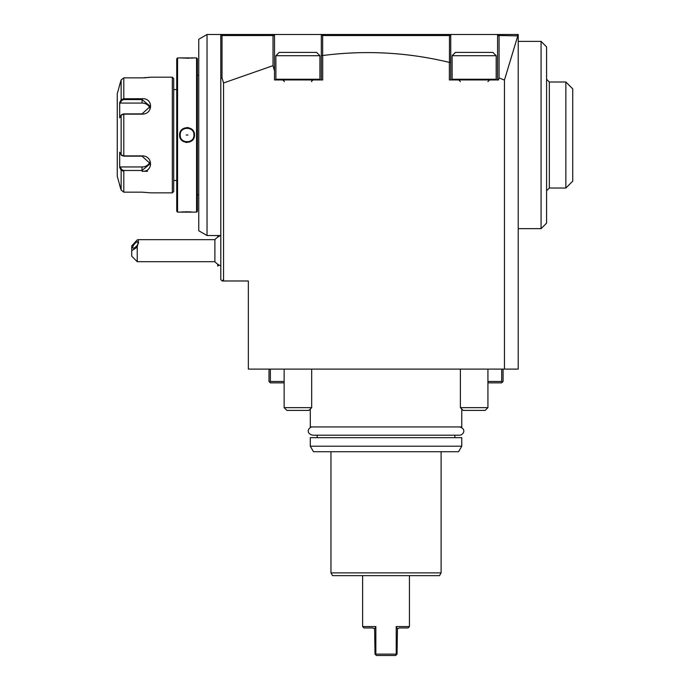 <?xml version="1.0" encoding="UTF-8"?>
<svg xmlns="http://www.w3.org/2000/svg" width="690" height="690" viewBox="0 0 690 690"><rect width="100%" height="100%" fill="white"/><g stroke="black" fill="none" stroke-linecap="round" stroke-linejoin="round"><path stroke-width="1.03" d="M172.336 192.846L172.336 77.185L173.708 78.565L173.708 191.475L172.336 192.846L150.851 192.846L142.037 192.165L150.851 192.846M119.465 184.592L121.138 190.104L123.795 192.165L121.138 190.104L117.257 176.329L117.257 93.711L121.138 79.937L123.795 77.875L121.138 79.937L121.138 99.826L121.664 100.395L120.25 103.077L142.037 103.077L142.037 98.739L123.829 98.739L142.037 98.739C153.37 97.808 153.387 114.324 142.037 114.152L123.795 114.152L121.138 115.126L119.68 117.887L119.68 102.577L121.138 99.826L123.795 98.739L123.795 99.567L142.037 99.567L150.299 106.381L142.037 113.876L123.795 113.876L121.733 114.6M150.601 77.228L142.037 77.875L123.795 77.875L142.442 77.875M144.141 77.841L146.427 77.703M148.212 77.539L149.558 77.375M172.336 77.185L150.851 77.185M142.037 192.165L123.795 192.165L123.795 171.292L121.138 170.214L119.68 167.454L119.68 152.154L121.138 154.914L123.795 155.888L142.037 155.888C153.266 155.612 153.439 172.241 142.037 171.292L147.548 171.292M121.664 100.395L123.795 99.567M121.932 114.393L121.138 115.126L121.138 154.914L121.932 155.647M123.795 113.876L123.795 156.164L121.733 155.44M123.795 156.164L142.037 156.164L150.299 163.659L142.037 170.473L123.795 170.473L121.664 169.645L120.25 166.954L142.037 166.954A8.263 7.159 0 0 0 149.997 161.719M120.25 166.954L119.68 167.454L121.138 170.214L121.664 169.645M121.138 99.826L119.68 102.577L120.25 103.077M121.138 79.937L119.465 85.448M142.037 103.077A8.263 7.159 180 0 1 149.997 108.321M176.735 180.461L173.708 180.461M176.735 89.579L173.708 89.579M176.735 211.304L176.735 58.736L177.563 57.908L177.563 212.123L176.735 211.304M194.27 57.934L196.564 57.908L196.564 212.123L177.563 212.123M194.502 57.908L177.563 57.908M180.323 133.61A6.883 6.883 0 0 0 180.185 135.016C179.762 126.141 194.373 126.132 193.95 135.016C194.373 143.9 179.762 143.9 180.176 135.016L179.633 135.016C179.236 125.321 194.925 125.364 194.502 135.016C194.899 144.71 179.202 144.676 179.633 135.016L179.9 137.017M191.104 211.873L184.782 211.796M183.618 211.839L181.574 211.959M179.633 57.908L189.336 58.245M191.182 58.158L192.821 58.055M193.821 133.696A6.883 6.883 0 0 1 193.95 135.016L194.502 135.016L194.235 133.023M192.976 130.479L191.846 129.28M188.577 127.684L187.145 127.529M183.851 128.271L182.445 129.151M185.869 142.407L186.99 142.511M189.431 142.114L191.742 140.838M196.564 57.908L197.392 58.736L197.392 211.304L196.564 212.123M198.772 75.262L197.392 75.262M198.772 194.778L197.392 194.778M198.772 39.27L198.772 230.762L207.035 235.531L207.035 34.5L198.772 39.27M207.035 235.531L220.8 235.531M207.035 34.5L518.216 34.5L518.216 369.098L504.45 369.098L504.45 80.066L517.888 35.535L517.207 34.862M223.551 280.977L223.551 82.973L222.025 77.918L222.025 35.526L221.594 35.087L220.8 35.88L220.8 34.5L220.8 279.597L222.18 280.977L248.34 280.977L248.34 369.098L504.45 369.098M518.216 35.88L499.077 35.526L498.499 34.949L498.939 34.5L497.568 36.406L497.568 34.5M222.025 35.526L273.024 35.526L273.585 34.966L273.128 34.5L274.499 36.26L274.499 70.967L273.024 65.654L223.551 82.973M274.499 70.967L274.499 79.945L322.696 79.945L322.696 55.528C365.329 50.008 407.557 52.293 449.371 62.393L450.751 62.583L450.751 79.945M504.45 80.066L499.077 77.953L498.508 79.945L449.371 79.945L449.371 62.393M222.18 280.977L223.551 279.597M222.025 77.918L220.8 78.634M221.594 35.087L222.18 34.5L221.594 35.087M273.128 34.5L274.37 35.751M274.499 36.26L274.499 34.5M273.024 35.526L273.024 65.654M321.316 79.945L321.316 34.5M321.307 35.871L322.696 34.5M450.751 62.583L450.751 35.88L449.371 34.5L450.751 35.88L450.751 34.5M321.316 55.709L322.644 55.355L322.644 35.526L449.457 35.526L449.923 35.052M322.644 35.526L322.161 35.035M497.568 79.945L497.568 36.406M499.077 77.953L499.077 35.526M449.457 35.526L449.457 62.091M487.925 381.492L501.699 381.492L501.699 369.098M487.925 382.864L501.699 382.864L503.07 381.492L503.07 369.098M502.38 382.182L501.699 381.492M268.997 369.098L268.997 381.492L269.678 382.182L270.368 381.492L284.142 381.492M270.368 369.098L270.368 381.492M284.142 382.864L270.368 382.864L269.678 382.182M461.765 409.032L461.765 426.929L310.302 426.929L310.302 409.032M310.302 437.667L461.765 437.667L461.765 446.206L458.583 451.717L313.484 451.717L310.302 446.206L310.302 437.667M310.302 446.206L461.765 446.206M330.959 572.881L441.108 572.881L439.521 575.641L332.546 575.641L330.959 572.881L330.959 451.717M441.108 572.881L441.108 451.717M396.224 626.58L397.44 628.909L399.251 627.96L408.066 627.96L409.437 626.58L396.224 626.58L396.224 654.12L375.843 654.12L375.843 626.58L362.621 626.58L362.621 575.641M362.621 626.58L364.001 627.96L372.816 627.96L374.627 628.909L375.015 654.12L375.567 654.672L375.843 654.12M375.567 654.672L376.395 655.5L395.672 655.5L397.052 654.12L397.44 628.909M396.224 654.12L396.5 654.672M374.627 628.909L375.843 626.58M518.216 41.383L541.072 41.383L541.072 228.649L518.216 228.649M541.072 41.383L546.584 46.894L546.584 223.146L541.072 228.649M546.584 79.255L549.335 82.007L549.335 188.034L546.584 190.785M549.335 82.007L565.86 82.007L565.86 188.034L549.335 188.034M565.86 188.034L572.743 181.142L572.743 88.889L565.86 82.007M220.8 265.917A16.526 16.526 0 0 1 214.883 261.7L214.883 239.663L138.707 239.663M137.241 261.7L131.73 256.188L131.73 250.677L137.241 247.167L137.241 261.7L214.883 261.7M131.73 250.677L131.73 245.907L137.241 239.887L138.526 239.663L137.241 247.167M138.543 242.397A4.131 1.458 130.9 0 1 136.189 246.459A4.131 1.458 130.9 0 1 132.92 248.046A4.131 1.458 130.9 0 1 132.704 247.451A4.131 1.458 130.9 0 1 135.067 243.38A4.131 1.458 130.9 0 1 138.328 241.802A4.131 1.458 130.9 0 1 138.543 242.397M218.903 264.969L217.747 266.133L217.747 264.227M217.747 235.531L217.747 237.127M193.95 135.016A6.883 6.883 0 0 1 193.804 136.422M180.314 136.353A6.883 6.883 0 0 1 180.185 135.016M186.136 135.016L187.991 135.016L186.136 135.016M459.557 426.929L459.557 426.929C467.104 429.068 463.025 435.373 459.557 435.192L312.51 435.192M311.682 407.652L308.922 410.403L286.893 410.403L284.142 407.652L311.682 407.652L311.682 369.098M319.936 55.709L275.879 55.709L275.879 79.255L319.936 79.255L319.254 79.945L319.936 79.255L319.936 55.709L316.632 52.406L279.183 52.406L275.879 55.709M487.925 407.652L485.173 410.403L463.145 410.403L460.385 407.652L487.925 407.652L487.925 369.098M496.188 55.709L452.123 55.709L452.123 79.255L496.188 79.255L495.498 79.945L496.188 79.255L496.188 55.709L492.884 52.406L455.435 52.406L452.123 55.709M123.795 77.875L123.795 98.739M142.037 171.292L142.037 166.954M123.795 171.292L123.795 170.473M121.138 170.214L121.138 190.104M454.882 435.192L454.882 437.667M317.184 435.192L317.184 437.667M409.437 626.58L409.437 575.641M220.602 235.531A16.526 16.526 0 0 0 214.883 239.663M218.903 236.394L218.049 235.531M312.501 426.929C309.008 426.739 304.989 433.096 312.501 435.192M284.142 407.652L284.142 369.098M311.682 81.593C311.207 81.317 311.759 80.764 313.329 79.945M284.142 81.593C284.642 81.472 284.09 80.92 282.486 79.945M275.879 79.255L276.569 79.945M460.385 407.652L460.385 369.098M487.925 81.593L489.581 79.945M460.385 81.593L458.738 79.945M452.123 79.255L452.812 79.945L452.123 79.255"/></g></svg>
